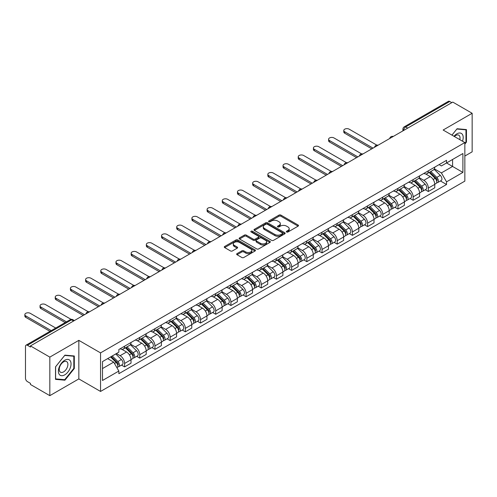 <?xml version="1.0" encoding="UTF-8"?>
<svg xmlns="http://www.w3.org/2000/svg" width="497" height="497" viewBox="0 0 497 497"><rect width="100%" height="100%" fill="white"/><g stroke="black" fill="none" stroke-linecap="round" stroke-linejoin="round"><path stroke-width="0.75" d="M286.62 232.006A0.944 0.547 0 0 0 287.956 232.006L298.113 226.141A1.354 0.783 0 0 0 298.504 225.588A1.354 0.783 0 0 0 298.113 225.035L280.911 215.108A1.354 0.783 0 0 0 278.997 215.108L268.846 220.966A0.944 0.547 0 0 0 268.566 221.358A0.944 0.547 0 0 0 268.846 221.743A0.944 0.547 0 0 0 270.182 221.743L271.499 220.985A4.324 2.497 0 0 1 277.612 220.985L279.047 221.811A4.324 2.497 0 0 1 280.314 223.575A4.324 2.497 0 0 1 279.047 225.34L277.73 226.098A0.944 0.547 0 0 0 277.456 226.483A0.944 0.547 0 0 0 277.73 226.874A0.944 0.547 0 0 0 279.072 226.874L280.383 226.116A4.324 2.497 0 0 1 286.502 226.116L287.931 226.943A4.324 2.497 0 0 1 289.198 228.707A4.324 2.497 0 0 1 287.931 230.471L286.62 231.229A0.944 0.547 0 0 0 286.34 231.614A0.944 0.547 0 0 0 286.62 232.006L286.62 231.229M237.044 253.619A1.354 0.783 0 0 0 236.653 254.166A1.354 0.783 0 0 0 237.044 254.719L241.871 257.508A1.354 0.783 0 0 0 243.785 257.508L255.06 250.997A1.354 0.783 0 0 0 255.458 250.445A1.354 0.783 0 0 0 255.06 249.892L237.858 239.964A1.354 0.783 0 0 0 235.951 239.964L224.669 246.475A1.354 0.783 0 0 0 224.277 247.021A1.354 0.783 0 0 0 224.669 247.574L230.502 250.942A1.354 0.783 0 0 0 232.41 250.942L237.237 248.152A1.354 0.783 0 0 0 237.634 247.605A1.354 0.783 0 0 0 237.237 247.052L234.348 245.381A3.616 2.087 0 0 1 233.286 243.909A3.616 2.087 0 0 1 235.522 241.977A3.616 2.087 0 0 1 239.461 242.43L250.786 248.966A3.616 2.087 0 0 1 251.842 250.445A3.616 2.087 0 0 1 249.612 252.37A3.616 2.087 0 0 1 245.673 251.917L243.785 250.83A1.354 0.783 0 0 0 241.871 250.83L237.044 253.619L237.044 254.719M100.543 352.889L78.837 340.352L49.824 357.107L30.447 345.918L452.779 102.09L472.15 113.279L443.138 130.028L464.85 142.558L100.543 352.889L100.543 391.45L464.85 181.119L464.85 142.558M271.592 240.349A1.354 0.783 0 0 0 273.505 240.349L284.781 233.838A1.354 0.783 0 0 0 285.172 233.286A1.354 0.783 0 0 0 284.781 232.733L267.579 222.805A1.354 0.783 0 0 0 265.665 222.805L254.389 229.316A1.354 0.783 0 0 0 253.998 229.862A1.354 0.783 0 0 0 254.389 230.415L271.592 240.349M251.47 232.205A0.944 0.547 0 0 1 252.433 232.341L252.433 231.217L269.921 241.312A1.354 0.783 0 0 1 270.318 241.865A1.354 0.783 0 0 1 269.921 242.418L258.645 248.929A1.354 0.783 0 0 1 256.732 248.929L239.529 238.995L239.529 237.895A1.354 0.783 0 0 0 239.138 238.442A1.354 0.783 0 0 0 239.529 238.995M239.529 237.895L244.356 235.106A1.354 0.783 0 0 1 246.27 235.106L253.246 239.132A1.354 0.783 0 0 0 255.154 239.132L258.359 237.286A1.354 0.783 0 0 0 258.751 236.734A1.354 0.783 0 0 0 258.359 236.181L251.097 231.987A0.944 0.547 0 0 1 250.817 231.602A0.944 0.547 0 0 1 251.401 231.099A0.944 0.547 0 0 1 252.433 231.217M49.824 357.107L49.824 395.662L30.447 384.479L30.447 383.355L27.434 381.609A2.752 1.59 -120 0 1 25.484 378.242L25.484 346.428A2.752 1.59 -120 0 1 26.055 345.166L70.158 319.701A2.752 1.59 60 0 1 71.537 319.838L27.434 345.303A2.752 1.59 -120 0 0 26.055 345.166M464.85 156.052L472.15 151.833L472.15 113.279M49.824 395.662L78.837 378.913L100.543 391.45M30.447 345.918L30.447 347.043L27.434 345.303M407.702 128.114L405.658 126.934A2.752 1.59 60 0 0 404.278 126.797L448.381 101.338A2.752 1.59 60 0 1 449.76 101.475L405.658 126.934A2.752 1.59 120 0 0 403.707 130.307L403.707 130.419M451.804 102.655L449.76 101.475M428.339 170.831A6.331 3.659 60 0 1 427.029 173.677L433.452 169.968A6.331 3.659 -120 0 0 434.763 167.122M419.219 177.653L423.86 180.33A6.331 3.659 60 0 1 428.339 188.09L434.763 184.381A6.331 3.659 -120 0 0 430.29 176.621L425.687 173.969M434.763 184.381L434.763 187.81L428.339 191.519L425.258 189.742M427.029 173.677A6.331 3.659 60 0 1 423.91 173.391M428.339 188.09L428.339 191.519M413.15 179.603A6.331 3.659 60 0 1 411.839 182.442L418.269 178.734A6.331 3.659 -120 0 0 419.58 175.895M410.075 198.508L413.15 200.285L419.58 196.576L419.58 193.147A6.331 3.659 -120 0 0 415.101 185.393L410.503 182.734M411.839 182.442A6.331 3.659 60 0 1 408.72 182.157M404.036 186.418L408.677 189.102A6.331 3.659 60 0 1 413.15 196.855L413.15 200.285M397.967 188.369A6.331 3.659 60 0 1 396.656 191.215L403.079 187.506A6.331 3.659 -120 0 0 404.39 184.66M394.885 207.274L397.967 209.057L404.39 205.348L404.39 201.919A6.331 3.659 -120 0 0 399.911 194.159L395.314 191.507M396.656 191.215A6.331 3.659 60 0 1 393.537 190.929M388.847 195.191L393.487 197.868A6.331 3.659 60 0 1 397.967 205.628L397.967 209.057M382.777 197.141A6.331 3.659 60 0 1 381.466 199.98L387.89 196.272A6.331 3.659 -120 0 0 389.201 193.426M379.696 216.046L382.777 217.823L389.201 214.114L389.201 210.685A6.331 3.659 -120 0 0 384.728 202.925L380.124 200.272M381.466 199.98A6.331 3.659 60 0 1 378.347 199.695M373.657 203.956L378.298 206.64A6.331 3.659 60 0 1 382.777 214.393L382.777 217.823M367.587 205.907A6.331 3.659 60 0 1 366.277 208.752L372.707 205.037A6.331 3.659 -120 0 0 374.017 202.198M364.512 224.812L367.594 226.589L374.017 222.88L374.017 219.45A6.331 3.659 -120 0 0 369.538 211.697L364.941 209.038M366.277 208.752A6.331 3.659 60 0 1 363.164 208.467M358.474 212.728L363.114 215.406A6.331 3.659 60 0 1 367.594 223.165L367.594 226.589M352.404 214.673A6.331 3.659 60 0 1 351.093 217.518L357.517 213.809A6.331 3.659 -120 0 0 358.828 210.964M349.323 233.584L352.404 235.361L358.828 231.652L358.828 228.222A6.331 3.659 -120 0 0 354.349 220.463L349.751 217.81M351.093 217.518A6.331 3.659 60 0 1 347.975 217.232M343.284 221.494L347.925 224.172A6.331 3.659 60 0 1 352.404 231.931L352.404 235.361M337.214 223.445A6.331 3.659 60 0 1 335.904 226.284L342.327 222.575A6.331 3.659 -120 0 0 343.638 219.736M334.133 242.35L337.214 244.126L343.644 240.418L343.644 236.988A6.331 3.659 -120 0 0 339.165 229.235L334.562 226.576M335.904 226.284A6.331 3.659 60 0 1 332.785 225.998M328.095 230.266L332.735 232.944A6.331 3.659 60 0 1 337.214 240.697L337.214 244.126M322.031 232.211A6.331 3.659 60 0 1 320.714 235.056L327.144 231.347A6.331 3.659 -120 0 0 328.455 228.502M318.95 251.115L322.031 252.898L328.455 249.19L328.455 245.76A6.331 3.659 -120 0 0 323.976 238.001L319.378 235.348M320.714 235.056A6.331 3.659 60 0 1 317.602 234.77M312.911 239.032L317.552 241.71A6.331 3.659 60 0 1 322.031 249.469L322.031 252.898M306.842 240.983A6.331 3.659 60 0 1 305.531 243.822L311.954 240.113A6.331 3.659 -120 0 0 313.265 237.268M303.76 259.888L306.842 261.664L313.265 257.955L313.265 254.526A6.331 3.659 -120 0 0 308.786 246.767L304.189 244.114M305.531 243.822A6.331 3.659 60 0 1 302.412 243.536M297.722 247.798L302.362 250.482A6.331 3.659 60 0 1 306.842 258.235L306.842 261.664M291.652 249.749A6.331 3.659 60 0 1 290.341 252.594L296.765 248.879A6.331 3.659 -120 0 0 298.082 246.04M288.571 268.653L291.652 270.43L298.082 266.721L298.082 263.292A6.331 3.659 -120 0 0 293.603 255.539L288.999 252.88M290.341 252.594A6.331 3.659 60 0 1 287.223 252.308M282.532 256.57L287.173 259.248A6.331 3.659 60 0 1 291.652 267.007L291.652 270.43M276.469 258.515A6.331 3.659 60 0 1 275.158 261.36L281.582 257.651A6.331 3.659 -120 0 0 282.892 254.806M273.387 277.425L276.469 279.202L282.892 275.493L282.892 272.064A6.331 3.659 -120 0 0 278.413 264.305L273.816 261.652M275.158 261.36A6.331 3.659 60 0 1 272.039 261.074M267.349 265.336L271.989 268.013A6.331 3.659 60 0 1 276.469 275.773L276.469 279.202M261.279 267.287A6.331 3.659 60 0 1 259.968 270.126L266.392 266.417A6.331 3.659 -120 0 0 267.703 263.578M258.198 286.191L261.279 287.968L267.703 284.259L267.703 280.83A6.331 3.659 -120 0 0 263.224 273.077L258.626 270.418M259.968 270.126A6.331 3.659 60 0 1 256.85 269.84M252.159 274.108L256.8 276.786A6.331 3.659 60 0 1 261.279 284.539L261.279 287.968M246.09 276.052A6.331 3.659 60 0 1 244.779 278.898L251.202 275.189A6.331 3.659 -120 0 0 252.519 272.344M243.008 294.957L246.09 296.74L252.519 293.031L252.519 289.602A6.331 3.659 -120 0 0 248.04 281.842L243.437 279.19M244.779 278.898A6.331 3.659 60 0 1 241.66 278.612M236.97 282.874L241.617 285.551A6.331 3.659 60 0 1 246.09 293.311L246.09 296.74M230.906 284.824A6.331 3.659 60 0 1 229.595 287.664L236.019 283.955A6.331 3.659 -120 0 0 237.33 281.109M227.825 303.729L230.906 305.506L237.33 301.797L237.33 298.368A6.331 3.659 -120 0 0 232.851 290.608L228.253 287.956M229.595 287.664A6.331 3.659 60 0 1 226.477 287.378M221.786 291.64L226.427 294.323A6.331 3.659 60 0 1 230.906 302.077L230.906 305.506M215.717 293.59A6.331 3.659 60 0 1 214.406 296.436L220.83 292.721A6.331 3.659 -120 0 0 222.14 289.881M212.635 312.495L215.717 314.272L222.14 310.563L222.14 307.134A6.331 3.659 -120 0 0 217.661 299.38L213.064 296.721M214.406 296.436A6.331 3.659 60 0 1 211.287 296.15M206.597 300.412L211.237 303.089A6.331 3.659 60 0 1 215.717 310.849L215.717 314.272M200.527 302.356A6.331 3.659 60 0 1 199.216 305.201L205.646 301.493A6.331 3.659 -120 0 0 206.957 298.647M197.452 321.267L200.527 323.044L206.957 319.335L206.957 315.906A6.331 3.659 -120 0 0 202.478 308.146L197.881 305.493M199.216 305.201A6.331 3.659 60 0 1 196.098 304.916M191.413 309.177L196.054 311.855A6.331 3.659 60 0 1 200.527 319.614L200.527 323.044M185.344 311.128A6.331 3.659 60 0 1 184.033 313.967L190.457 310.258A6.331 3.659 -120 0 0 191.767 307.419M182.262 330.033L185.344 331.81L191.767 328.101L191.767 324.671A6.331 3.659 -120 0 0 187.288 316.918L182.691 314.259M184.033 313.967A6.331 3.659 60 0 1 180.914 313.682M176.224 317.95L180.865 320.627A6.331 3.659 60 0 1 185.344 328.38L185.344 331.81M170.154 319.894A6.331 3.659 60 0 1 168.843 322.739L175.267 319.031A6.331 3.659 -120 0 0 176.578 316.185M167.073 338.799L170.154 340.582L176.578 336.873L176.578 333.444A6.331 3.659 -120 0 0 172.105 325.684L167.501 323.031M168.843 322.739A6.331 3.659 60 0 1 165.725 322.454M161.034 326.715L165.675 329.393A6.331 3.659 60 0 1 170.154 337.152L170.154 340.582M154.965 328.666A6.331 3.659 60 0 1 153.654 331.505L160.084 327.796A6.331 3.659 -120 0 0 161.395 324.951M151.889 347.571L154.965 349.348L161.395 345.639L161.395 342.209A6.331 3.659 -120 0 0 156.915 334.456L152.318 331.797M153.654 331.505A6.331 3.659 60 0 1 150.535 331.219M145.851 335.481L150.492 338.165A6.331 3.659 60 0 1 154.965 345.918L154.965 349.348M139.781 337.432A6.331 3.659 60 0 1 138.47 340.277L144.894 336.568A6.331 3.659 -120 0 0 146.205 333.723M136.7 356.337L139.781 358.12L146.205 354.404L146.205 350.975A6.331 3.659 -120 0 0 141.726 343.222L137.129 340.569M138.47 340.277A6.331 3.659 60 0 1 135.352 339.991M130.661 344.253L135.302 346.931A6.331 3.659 60 0 1 139.781 354.69L139.781 358.12M124.592 346.198A6.331 3.659 60 0 1 123.281 349.043L129.705 345.334A6.331 3.659 -120 0 0 131.015 342.489M121.51 365.109L124.592 366.885L131.015 363.177L131.015 359.747A6.331 3.659 -120 0 0 126.542 351.988L121.939 349.335M123.281 349.043A6.331 3.659 60 0 1 120.162 348.757M116.416 353.566L120.112 355.697A6.331 3.659 60 0 1 124.592 363.456L124.592 366.885M439.099 164.625L441.386 165.942L462.9 153.523L452.581 159.481L452.581 166.452L441.386 172.913L434.409 168.887M102.494 368.569L113.689 362.108L118.851 371.042L102.494 380.485L102.494 361.599L118.851 352.156L118.851 349.515L446.548 160.32L446.548 162.966L462.9 172.409L446.548 181.852L441.386 172.913M462.9 153.523L462.9 172.409M118.851 371.042L118.851 373.688L446.548 184.493L446.548 181.852M464.85 144.105L466.453 142.105L466.453 129.58L457.06 128.742L451.941 135.109M78.837 340.352L78.837 378.913M55.521 379.36L64.914 380.199L74.308 368.513L74.308 355.982L64.914 355.144L55.521 366.829L55.521 379.36M113.689 362.108L107.65 358.623M440.448 180.97L446.548 184.493M465.969 141.825L466.453 142.105M63.92 379.627L64.914 380.199M73.823 368.227L74.308 368.513M286.999 232.136L287.931 231.596A4.324 2.497 0 0 0 289.198 229.831L289.198 228.707M280.314 223.575L280.314 224.7A4.324 2.497 0 0 1 279.047 226.464L278.109 227.005M298.094 226.154L280.911 216.232A1.354 0.783 0 0 0 278.997 216.232L269.225 221.873M284.762 233.851L267.579 223.93A1.354 0.783 0 0 0 265.665 223.93L254.408 230.428L254.389 229.316M282.389 233.671A0.944 0.547 0 0 0 282.669 233.286A0.944 0.547 0 0 0 282.389 232.9L267.293 224.184A0.944 0.547 0 0 0 265.951 224.184L264.566 224.979A4.324 2.497 0 0 0 263.304 226.75A4.324 2.497 0 0 0 264.566 228.514L274.891 234.472A4.324 2.497 0 0 0 281.004 234.472L282.389 233.671L282.389 234.795A0.944 0.547 0 0 0 282.669 234.41L282.669 233.286M263.304 226.75L263.304 227.874A4.324 2.497 0 0 0 264.566 229.639L264.566 228.514M282.389 234.795L281.004 235.597A4.324 2.497 0 0 1 274.891 235.597L264.566 229.639M239.548 239.007L244.356 236.23L244.356 235.106M258.751 236.734L258.751 237.858A1.354 0.783 0 0 1 258.359 238.411L255.154 240.256A1.354 0.783 0 0 1 253.246 240.256L246.27 236.23A1.354 0.783 0 0 0 244.356 236.23M252.433 232.341L269.902 242.424M260.484 243.313A3.616 2.087 0 0 0 264.423 243.766A3.616 2.087 0 0 0 266.653 241.84A3.616 2.087 0 0 0 265.597 240.362L261.608 238.057A1.354 0.783 0 0 0 259.695 238.057L256.495 239.908A1.354 0.783 0 0 0 256.098 240.461A1.354 0.783 0 0 0 256.495 241.008L260.484 243.313L260.484 244.437A3.616 2.087 0 0 0 264.423 244.891A3.616 2.087 0 0 0 266.653 242.958L266.653 241.84M256.098 240.461L256.098 241.579A1.354 0.783 0 0 0 256.495 242.132L256.495 241.008M260.484 244.437L256.495 242.132M251.842 250.445L251.842 251.569A3.616 2.087 0 0 1 249.612 253.495A3.616 2.087 0 0 1 245.673 253.041L243.785 251.954A1.354 0.783 0 0 0 241.871 251.954L237.063 254.731M233.286 243.909L233.286 245.033A3.616 2.087 0 0 0 234.348 246.506L234.348 245.381M237.237 247.052L237.237 248.152L234.348 246.506M255.042 251.004L237.858 241.088A1.354 0.783 0 0 0 235.951 241.088L224.687 247.587M429.159 172.447L435.142 178.348A3.442 1.988 60 0 1 436.049 183.511L434.763 184.25M430.352 173.627L432.887 175.087M376.801 145.124L349.192 129.183A3.168 1.826 -0 0 0 345.738 128.785A3.168 1.826 -0 0 0 343.787 130.475A3.168 1.826 -0 0 0 344.713 131.767L373.042 148.125M429.824 172.061L436.372 178.529A1.653 0.957 60 0 1 436.807 181.007A1.653 0.957 60 0 1 436.658 181.063M430.812 171.49L436.795 177.392A3.442 1.988 60 0 1 437.702 182.554A3.442 1.988 60 0 1 436.664 182.666M434.161 169.315L440.299 175.373A3.442 1.988 60 0 1 441.206 180.529L437.702 182.554M371.775 148.858L344.713 133.233A3.168 1.826 180 0 1 343.787 131.941L343.787 130.475M413.97 181.212L419.953 187.12A3.442 1.988 60 0 1 420.86 192.277L419.58 193.022M415.163 182.393L417.697 183.859M361.611 153.89L334.003 137.955A3.168 1.826 -0 0 0 330.555 137.557A3.168 1.826 -0 0 0 328.598 139.247A3.168 1.826 -0 0 0 329.523 140.539L357.852 156.897M414.635 180.833L421.183 187.294A1.653 0.957 60 0 1 421.624 189.773A1.653 0.957 60 0 1 421.468 189.835M415.622 180.262L421.611 186.164A3.442 1.988 60 0 1 422.518 191.32A3.442 1.988 60 0 1 421.475 191.432M418.971 178.081L425.115 184.138A3.442 1.988 60 0 1 426.022 189.301L422.518 191.32M356.591 157.624L329.523 141.999A3.168 1.826 180 0 1 328.598 140.707L328.598 139.247M398.78 189.984L404.763 195.886A3.442 1.988 60 0 1 405.676 201.049L404.39 201.788M399.973 191.159L402.514 192.625M346.428 162.662L318.813 146.721A3.168 1.826 -0 0 0 315.365 146.323A3.168 1.826 -0 0 0 313.408 148.013A3.168 1.826 -0 0 0 314.34 149.305L342.669 165.663M399.445 189.599L405.999 196.066A1.653 0.957 60 0 1 406.434 198.539A1.653 0.957 60 0 1 406.285 198.601M400.439 189.028L406.422 194.93A3.442 1.988 60 0 1 407.329 200.092A3.442 1.988 60 0 1 406.291 200.204M403.788 186.853L409.926 192.904A3.442 1.988 60 0 1 410.833 198.067L407.329 200.092M341.402 166.396L314.34 150.765A3.168 1.826 180 0 1 313.408 149.473L313.408 148.013M462.508 141.21A8.952 5.169 120 0 0 462.347 134.339A8.952 5.169 120 0 0 453.997 136.296M459.831 139.663A6.126 3.535 120 0 0 459.464 135.824A6.126 3.535 120 0 0 458.774 135.184A6.126 3.535 120 0 0 454.37 136.513M451.959 135.122L456.867 129.021L465.969 129.835L465.969 141.968L464.85 143.36M465.366 129.481L465.969 129.835M70.201 360.741A8.952 5.169 120 0 0 61.553 363.058A8.952 5.169 120 0 0 59.236 374.378A8.952 5.169 120 0 0 67.884 372.06A8.952 5.169 120 0 0 70.201 360.741M67.319 362.226A6.126 3.535 120 0 0 66.629 361.586A6.126 3.535 120 0 0 60.932 364.45A6.126 3.535 120 0 0 59.814 371.563A6.126 3.535 120 0 0 60.504 372.197A6.126 3.535 120 0 0 66.207 369.339A6.126 3.535 120 0 0 67.319 362.226M64.722 379.696L55.614 378.882L55.614 366.749L64.722 355.423L73.823 356.237L73.823 368.37L64.722 379.696M73.221 355.889L73.823 356.237M383.597 198.75L389.58 204.652A3.442 1.988 60 0 1 390.487 209.815L389.201 210.554M384.79 199.931L387.325 201.391M331.238 171.428L303.63 155.486A3.168 1.826 -0 0 0 300.176 155.095A3.168 1.826 -0 0 0 298.225 156.779A3.168 1.826 -0 0 0 299.151 158.077L327.48 174.428M384.262 198.371L390.81 204.832A1.653 0.957 60 0 1 391.245 207.311A1.653 0.957 60 0 1 391.096 207.367M385.25 197.794L391.232 203.702A3.442 1.988 60 0 1 392.139 208.858A3.442 1.988 60 0 1 391.102 208.97M388.598 195.619L394.736 201.676A3.442 1.988 60 0 1 395.649 206.839L392.139 208.858M326.212 175.161L299.151 159.537A3.168 1.826 180 0 1 298.225 158.245L298.225 156.779M368.407 207.522L374.39 213.424A3.442 1.988 60 0 1 375.297 218.581L374.017 219.326M369.6 208.697L372.135 210.163M316.049 180.2L288.44 164.258A3.168 1.826 -0 0 0 284.992 163.861A3.168 1.826 -0 0 0 283.035 165.551A3.168 1.826 -0 0 0 283.961 166.843L312.29 183.2M369.072 207.137L375.626 213.598A1.653 0.957 60 0 1 376.061 216.077A1.653 0.957 60 0 1 375.906 216.139M370.066 206.566L376.049 212.468A3.442 1.988 60 0 1 376.956 217.63A3.442 1.988 60 0 1 375.912 217.736M373.409 204.385L379.553 210.442A3.442 1.988 60 0 1 380.46 215.605L376.956 217.63M311.029 183.927L283.961 168.303A3.168 1.826 180 0 1 283.035 167.011L283.035 165.551M353.218 216.288L359.207 222.19A3.442 1.988 60 0 1 360.114 227.353L358.828 228.092M354.417 217.469L356.952 218.928M300.865 188.966L273.257 173.024A3.168 1.826 -0 0 0 269.803 172.627A3.168 1.826 -0 0 0 267.846 174.317A3.168 1.826 -0 0 0 268.778 175.609L297.107 191.966M353.883 215.903L360.437 222.37A1.653 0.957 60 0 1 360.872 224.849A1.653 0.957 60 0 1 360.723 224.905M354.877 215.331L360.859 221.233A3.442 1.988 60 0 1 361.766 226.396A3.442 1.988 60 0 1 360.729 226.508M358.225 213.157L364.363 219.214A3.442 1.988 60 0 1 365.27 224.371L361.766 226.396M295.839 192.699L268.778 177.075A3.168 1.826 180 0 1 267.846 175.783L267.846 174.317M338.035 225.06L344.017 230.962A3.442 1.988 60 0 1 344.924 236.118L343.638 236.864M339.227 226.234L341.762 227.701M285.676 197.731L258.067 181.796A3.168 1.826 -0 0 0 254.613 181.399A3.168 1.826 -0 0 0 252.662 183.089A3.168 1.826 -0 0 0 253.588 184.381L281.917 200.738M338.699 224.675L345.247 231.136A1.653 0.957 60 0 1 345.682 233.615A1.653 0.957 60 0 1 345.533 233.677M339.687 224.104L345.67 230.005A3.442 1.988 60 0 1 346.577 235.162A3.442 1.988 60 0 1 345.539 235.274M343.036 221.923L349.174 227.98A3.442 1.988 60 0 1 350.087 233.143L346.577 235.162M280.65 201.465L253.588 185.841A3.168 1.826 180 0 1 252.662 184.549L252.662 183.089M322.845 233.826L328.828 239.728A3.442 1.988 60 0 1 329.735 244.891L328.455 245.63M324.038 235L326.572 236.466M270.486 206.503L242.878 190.562A3.168 1.826 -0 0 0 239.43 190.165A3.168 1.826 -0 0 0 237.473 191.854A3.168 1.826 -0 0 0 238.398 193.147L266.734 209.504M323.51 233.441L330.064 239.908A1.653 0.957 60 0 1 330.499 242.381A1.653 0.957 60 0 1 330.343 242.443M324.504 232.869L330.486 238.771A3.442 1.988 60 0 1 331.393 243.934A3.442 1.988 60 0 1 330.35 244.046M327.846 230.695L333.99 236.752A3.442 1.988 60 0 1 334.897 241.909L331.393 243.934M265.466 210.237L238.398 194.607A3.168 1.826 180 0 1 237.473 193.314L237.473 191.854M307.662 242.592L313.644 248.494A3.442 1.988 60 0 1 314.551 253.656L313.265 254.396M308.854 243.772L311.389 245.238M255.303 215.269L227.694 199.328A3.168 1.826 -0 0 0 224.24 198.937A3.168 1.826 -0 0 0 222.283 200.626A3.168 1.826 -0 0 0 223.215 201.919L251.544 218.27M308.32 242.213L314.874 248.674A1.653 0.957 60 0 1 315.309 251.153A1.653 0.957 60 0 1 315.16 251.209M309.314 241.641L315.297 247.543A3.442 1.988 60 0 1 316.204 252.7A3.442 1.988 60 0 1 315.166 252.811M312.663 239.461L318.801 245.518A3.442 1.988 60 0 1 319.708 250.681L316.204 252.7M250.277 219.003L223.215 203.379A3.168 1.826 180 0 1 222.283 202.086L222.283 200.626M292.472 251.364L298.455 257.266A3.442 1.988 60 0 1 299.362 262.428L298.076 263.168M293.665 252.538L296.2 254.004M240.113 224.041L212.505 208.1A3.168 1.826 -0 0 0 209.051 207.703A3.168 1.826 -0 0 0 207.1 209.392A3.168 1.826 -0 0 0 208.026 210.685L236.355 227.042M293.137 250.979L299.685 257.44A1.653 0.957 60 0 1 300.12 259.919A1.653 0.957 60 0 1 299.971 259.981M294.125 250.407L300.107 256.309A3.442 1.988 60 0 1 301.014 261.472A3.442 1.988 60 0 1 299.977 261.577M297.473 248.227L303.611 254.284A3.442 1.988 60 0 1 304.524 259.446L301.014 261.472M235.087 227.769L208.026 212.144A3.168 1.826 180 0 1 207.1 210.852L207.1 209.392M277.283 260.13L283.265 266.032A3.442 1.988 60 0 1 284.172 271.194L282.892 271.934M278.475 261.31L281.016 262.77M224.93 232.807L197.315 216.866A3.168 1.826 -0 0 0 193.867 216.468A3.168 1.826 -0 0 0 191.91 218.158A3.168 1.826 -0 0 0 192.836 219.45L221.171 235.808M277.947 259.745L284.501 266.212A1.653 0.957 60 0 1 284.936 268.691A1.653 0.957 60 0 1 284.787 268.747M278.941 259.173L284.924 265.075A3.442 1.988 60 0 1 285.831 270.238A3.442 1.988 60 0 1 284.793 270.349M282.29 256.999L288.428 263.056A3.442 1.988 60 0 1 289.335 268.212L285.831 270.238M219.904 236.541L192.836 220.917A3.168 1.826 180 0 1 191.91 219.624L191.91 218.158M262.099 268.902L268.082 274.804A3.442 1.988 60 0 1 268.989 279.96L267.703 280.706M263.292 270.076L265.827 271.542M209.74 241.573L182.132 225.638A3.168 1.826 -0 0 0 178.678 225.24A3.168 1.826 -0 0 0 176.721 226.93A3.168 1.826 -0 0 0 177.653 228.222L205.982 244.58M262.758 268.517L269.312 274.978A1.653 0.957 60 0 1 269.747 277.456A1.653 0.957 60 0 1 269.598 277.519M263.752 267.945L269.734 273.847A3.442 1.988 60 0 1 270.641 279.01A3.442 1.988 60 0 1 269.604 279.115M267.1 265.765L273.238 271.822A3.442 1.988 60 0 1 274.145 276.984L270.641 279.01M204.714 245.307L177.653 229.682A3.168 1.826 180 0 1 176.721 228.39L176.721 226.93M246.91 277.668L252.892 283.57A3.442 1.988 60 0 1 253.799 288.732L252.513 289.471M248.102 278.842L250.637 280.308M194.551 250.345L166.942 234.404A3.168 1.826 -0 0 0 163.488 234.006A3.168 1.826 -0 0 0 161.537 235.696A3.168 1.826 -0 0 0 162.463 236.988L190.792 253.346M247.574 277.283L254.122 283.75A1.653 0.957 60 0 1 254.557 286.222A1.653 0.957 60 0 1 254.408 286.284M248.562 276.711L254.545 282.613A3.442 1.988 60 0 1 255.458 287.775A3.442 1.988 60 0 1 254.414 287.887M251.911 274.537L258.055 280.594A3.442 1.988 60 0 1 258.962 285.75L255.458 287.775M189.531 254.079L162.463 238.448A3.168 1.826 180 0 1 161.537 237.156L161.537 235.696M231.72 286.434L237.703 292.335A3.442 1.988 60 0 1 238.61 297.498L237.33 298.237M232.913 287.614L235.454 289.08M179.367 259.111L151.753 243.17A3.168 1.826 -0 0 0 148.305 242.778A3.168 1.826 -0 0 0 146.348 244.468A3.168 1.826 -0 0 0 147.274 245.76L175.609 262.112M232.385 286.055L238.939 292.516A1.653 0.957 60 0 1 239.374 294.994A1.653 0.957 60 0 1 239.225 295.05M233.379 285.483L239.361 291.385A3.442 1.988 60 0 1 240.268 296.541A3.442 1.988 60 0 1 239.231 296.653M236.727 283.302L242.865 289.36A3.442 1.988 60 0 1 243.772 294.522L240.268 296.541M174.341 262.845L147.274 247.22A3.168 1.826 180 0 1 146.348 245.928L146.348 244.468M216.537 295.206L222.519 301.107A3.442 1.988 60 0 1 223.426 306.27L222.14 307.009M217.729 296.38L220.264 297.846M164.178 267.883L136.569 251.942A3.168 1.826 -0 0 0 133.115 251.544A3.168 1.826 -0 0 0 131.165 253.234A3.168 1.826 -0 0 0 132.09 254.526L160.419 270.884M217.195 294.82L223.749 301.281A1.653 0.957 60 0 1 224.184 303.76A1.653 0.957 60 0 1 224.035 303.822M218.189 294.249L224.172 300.151A3.442 1.988 60 0 1 225.079 305.313A3.442 1.988 60 0 1 224.041 305.425M221.538 292.068L227.676 298.125A3.442 1.988 60 0 1 228.583 303.288L225.079 305.313M159.152 271.611L132.09 255.986A3.168 1.826 180 0 1 131.165 254.694L131.165 253.234M201.347 303.971L207.33 309.873A3.442 1.988 60 0 1 208.237 315.036L206.951 315.775M202.54 305.152L205.075 306.612M148.988 276.649L121.38 260.708A3.168 1.826 -0 0 0 117.932 260.31A3.168 1.826 -0 0 0 115.975 262A3.168 1.826 -0 0 0 116.901 263.292L145.23 279.649M202.012 303.586L208.56 310.053A1.653 0.957 60 0 1 209.001 312.532A1.653 0.957 60 0 1 208.846 312.588M203 303.015L208.982 308.917A3.442 1.988 60 0 1 209.896 314.079A3.442 1.988 60 0 1 208.852 314.191M206.348 300.84L212.492 306.897A3.442 1.988 60 0 1 213.399 312.054L209.896 314.079M143.968 280.383L116.901 264.758A3.168 1.826 180 0 1 115.975 263.466L115.975 262M186.158 312.743L192.14 318.645A3.442 1.988 60 0 1 193.053 323.802L191.767 324.547M187.35 313.918L189.891 315.384M133.805 285.421L106.19 269.48A3.168 1.826 -0 0 0 102.742 269.082A3.168 1.826 -0 0 0 100.785 270.772A3.168 1.826 -0 0 0 101.717 272.064L130.046 288.422M186.822 312.358L193.376 318.819A1.653 0.957 60 0 1 193.811 321.298A1.653 0.957 60 0 1 193.662 321.36M187.816 311.787L193.799 317.689A3.442 1.988 60 0 1 194.706 322.851A3.442 1.988 60 0 1 193.668 322.957M191.165 309.606L197.303 315.663A3.442 1.988 60 0 1 198.21 320.826L194.706 322.851M128.779 289.148L101.717 273.524A3.168 1.826 180 0 1 100.785 272.232L100.785 270.772M170.974 321.509L176.957 327.411A3.442 1.988 60 0 1 177.864 332.574L176.578 333.313M172.167 322.683L174.702 324.15M118.615 294.187L91.007 278.245A3.168 1.826 -0 0 0 87.553 277.848A3.168 1.826 -0 0 0 85.602 279.538A3.168 1.826 -0 0 0 86.528 280.83L114.857 297.187M171.639 321.124L178.187 327.591A1.653 0.957 60 0 1 178.622 330.064A1.653 0.957 60 0 1 178.473 330.126M172.627 320.553L178.609 326.454A3.442 1.988 60 0 1 179.516 331.617A3.442 1.988 60 0 1 178.479 331.729M175.975 318.378L182.113 324.435A3.442 1.988 60 0 1 183.02 329.592L179.516 331.617M113.589 297.92L86.528 282.29A3.168 1.826 180 0 1 85.602 280.998L85.602 279.538M155.785 330.275L161.767 336.177A3.442 1.988 60 0 1 162.674 341.34L161.395 342.079M156.977 331.456L159.512 332.922M103.426 302.953L75.817 287.011A3.168 1.826 -0 0 0 72.369 286.62A3.168 1.826 -0 0 0 70.412 288.31A3.168 1.826 -0 0 0 71.338 289.602L99.667 305.953M156.449 329.896L162.997 336.357A1.653 0.957 60 0 1 163.438 338.836A1.653 0.957 60 0 1 163.283 338.892M157.437 329.325L163.42 335.226A3.442 1.988 60 0 1 164.333 340.383A3.442 1.988 60 0 1 163.289 340.495M160.786 327.144L166.93 333.201A3.442 1.988 60 0 1 167.837 338.364L164.333 340.383M98.406 306.686L71.338 291.062A3.168 1.826 180 0 1 70.412 289.77L70.412 288.31M140.595 339.047L146.578 344.949A3.442 1.988 60 0 1 147.491 350.112L146.205 350.851M141.788 340.221L144.329 341.688M88.242 311.725L60.628 295.783A3.168 1.826 -0 0 0 57.18 295.386A3.168 1.826 -0 0 0 55.223 297.076A3.168 1.826 -0 0 0 56.155 298.368L84.484 314.725M141.26 338.662L147.814 345.129A1.653 0.957 60 0 1 148.249 347.602A1.653 0.957 60 0 1 148.1 347.664M142.254 338.09L148.236 343.992A3.442 1.988 60 0 1 149.143 349.155A3.442 1.988 60 0 1 148.106 349.267M145.602 335.91L151.74 341.967A3.442 1.988 60 0 1 152.647 347.13L149.143 349.155M83.216 315.452L56.155 299.828A3.168 1.826 180 0 1 55.223 298.535L55.223 297.076M125.412 347.813L131.394 353.715A3.442 1.988 60 0 1 132.301 358.877L131.015 359.617M126.605 348.993L129.139 350.453M71.108 319.366L45.444 304.549A3.168 1.826 -0 0 0 41.99 304.152A3.168 1.826 -0 0 0 40.04 305.841A3.168 1.826 -0 0 0 40.965 307.134L66.443 321.845M126.076 347.434L132.624 353.895A1.653 0.957 60 0 1 133.059 356.374A1.653 0.957 60 0 1 132.91 356.43M127.064 346.856L133.047 352.758A3.442 1.988 60 0 1 133.954 357.921A3.442 1.988 60 0 1 132.916 358.033M130.413 344.682L136.551 350.739A3.442 1.988 60 0 1 137.464 355.895L133.954 357.921M65.175 322.578L40.965 308.6A3.168 1.826 180 0 1 40.04 307.308L40.04 305.841M110.576 356.933L116.205 362.487A3.442 1.988 60 0 1 117.112 367.643L116.944 367.743M111.415 357.759L113.95 359.225M55.732 328.032L30.255 313.321A3.168 1.826 -0 0 0 26.807 312.924A3.168 1.826 -0 0 0 24.85 314.613A3.168 1.826 -0 0 0 25.776 315.906L51.259 330.617M111.241 356.548L117.441 362.661A1.653 0.957 60 0 1 117.876 365.14A1.653 0.957 60 0 1 117.721 365.202M112.235 355.976L117.864 361.53A3.442 1.988 60 0 1 118.771 366.693A3.442 1.988 60 0 1 117.727 366.798M115.739 353.957L121.367 359.505A3.442 1.988 60 0 1 122.274 364.668L118.771 366.693M49.992 331.344L25.776 317.366A3.168 1.826 180 0 1 24.85 316.073L24.85 314.613M403.806 130.363L403.707 130.307A2.752 1.59 0 0 1 402.905 129.183L402.905 130.885M139.781 354.69L146.205 350.975M154.965 345.918L161.395 342.209M170.154 337.152L176.578 333.444M185.344 328.38L191.767 324.671M200.527 319.614L206.957 315.906M215.717 310.849L222.14 307.134M230.906 302.077L237.33 298.368M246.09 293.311L252.519 289.602M261.279 284.539L267.703 280.83M276.469 275.773L282.892 272.064M291.652 267.007L298.082 263.292M306.842 258.235L313.265 254.526M322.031 249.469L328.455 245.76M337.214 240.697L343.644 236.988M352.404 231.931L358.828 228.222M367.594 223.165L374.017 219.45M382.777 214.393L389.201 210.685M397.967 205.628L404.39 201.919M413.15 196.855L419.58 193.147M124.592 363.456L131.015 359.747M120.112 355.697L126.542 351.988M135.302 346.931L141.726 343.222M150.492 338.165L156.915 334.456M165.675 329.393L172.105 325.684M180.865 320.627L187.288 316.918M196.054 311.855L202.478 308.146M211.237 303.089L217.661 299.38M226.427 294.323L232.851 290.608M241.617 285.551L248.04 281.842M256.8 276.786L263.224 273.077M271.989 268.013L278.413 264.305M287.173 259.248L293.603 255.539M302.362 250.482L308.786 246.767M317.552 241.71L323.976 238.001M332.735 232.944L339.165 229.235M347.925 224.172L354.349 220.463M363.114 215.406L369.538 211.697M378.298 206.64L384.728 202.925M393.487 197.868L399.911 194.159M408.677 189.102L415.101 185.393M423.86 180.33L430.29 176.621M393.021 136.588A2.752 1.59 120 0 0 391.81 137.29M377.838 145.36A2.752 1.59 120 0 0 376.62 146.062M362.648 154.126A2.752 1.59 120 0 0 361.431 154.828M347.465 162.892A2.752 1.59 120 0 0 346.247 163.594M332.276 171.664A2.752 1.59 120 0 0 331.058 172.366M317.086 180.43A2.752 1.59 120 0 0 315.875 181.132M301.903 189.202A2.752 1.59 120 0 0 300.685 189.904M286.713 197.968A2.752 1.59 120 0 0 285.495 198.67M271.524 206.733A2.752 1.59 120 0 0 270.312 207.435M256.34 215.505A2.752 1.59 120 0 0 255.123 216.207M241.151 224.271A2.752 1.59 120 0 0 239.933 224.973M225.961 233.043A2.752 1.59 120 0 0 224.75 233.745M210.778 241.809A2.752 1.59 120 0 0 209.56 242.511M195.588 250.575A2.752 1.59 120 0 0 194.37 251.277M180.399 259.347A2.752 1.59 120 0 0 179.187 260.049M165.215 268.113A2.752 1.59 120 0 0 163.998 268.815M150.026 276.885A2.752 1.59 120 0 0 148.808 277.587M134.836 285.651A2.752 1.59 120 0 0 133.625 286.353M119.653 294.417A2.752 1.59 120 0 0 118.435 295.119M104.463 303.189A2.752 1.59 120 0 0 103.246 303.891M89.28 311.954A2.752 1.59 120 0 0 88.062 312.656M73.581 321.019L71.537 319.838A2.752 1.59 120 0 1 72.91 319.701A2.752 2.752 0 0 0 70.158 319.701M287.931 231.596L287.931 230.471M277.73 226.874L277.73 226.098M279.047 226.464L279.047 225.34M268.846 221.743L268.846 220.966M278.997 216.232L278.997 215.108M280.911 216.232L280.911 215.108M298.113 226.141L298.113 225.035M265.665 223.93L265.665 222.805M267.579 223.93L267.579 222.805M284.781 233.838L284.781 232.733M274.891 235.597L274.891 234.472M281.004 235.597L281.004 234.472M246.27 236.23L246.27 235.106M253.246 240.256L253.246 239.132M255.154 240.256L255.154 239.132M258.359 238.411L258.359 237.286M269.921 242.418L269.921 241.312M241.871 251.954L241.871 250.83M243.785 251.954L243.785 250.83M245.673 253.041L245.673 251.917M224.669 247.574L224.669 246.475M235.951 241.088L235.951 239.964M237.858 241.088L237.858 239.964M255.06 250.997L255.06 249.892M435.142 178.348L433.167 179.492M437.149 180.249L436.528 180.604M440.299 175.373L436.795 177.392M344.713 133.233L344.713 131.767M419.953 187.12L417.977 188.257M421.965 189.015L421.344 189.376M425.115 184.138L421.611 186.164M329.523 141.999L329.523 140.539M404.763 195.886L402.787 197.029M406.776 197.787L406.155 198.141M409.926 192.904L406.422 194.93M314.34 150.765L314.34 149.305M389.58 204.652L387.604 205.795M391.586 206.553L390.971 206.914M394.736 201.676L391.232 203.702M299.151 159.537L299.151 158.077M374.39 213.424L372.415 214.567M376.403 215.319L375.782 215.679M379.553 210.442L376.049 212.468M283.961 168.303L283.961 166.843M359.207 222.19L357.225 223.333M361.213 224.091L360.592 224.445M364.363 219.214L360.859 221.233M268.778 177.075L268.778 175.609M344.017 230.962L342.042 232.099M346.024 232.857L345.409 233.217M349.174 227.98L345.67 230.005M253.588 185.841L253.588 184.381M328.828 239.728L326.852 240.871M330.84 241.629L330.219 241.983M333.99 236.752L330.486 238.771M238.398 194.607L238.398 193.147M313.644 248.494L311.662 249.637M315.651 250.395L315.03 250.755M318.801 245.518L315.297 247.543M223.215 203.379L223.215 201.919M298.455 257.266L296.479 258.409M300.468 259.161L299.846 259.521M303.611 254.284L300.107 256.309M208.026 212.144L208.026 210.685M283.265 266.032L281.29 267.175M285.278 267.933L284.657 268.287M288.428 263.056L284.924 265.075M192.836 220.917L192.836 219.45M268.082 274.804L266.1 275.941M270.088 276.699L269.467 277.059M273.238 271.822L269.734 273.847M177.653 229.682L177.653 228.222M252.892 283.57L250.917 284.713M254.905 285.471L254.284 285.825M258.055 280.594L254.545 282.613M162.463 238.448L162.463 236.988M237.703 292.335L235.727 293.478M239.716 294.236L239.094 294.597M242.865 289.36L239.361 291.385M147.274 247.22L147.274 245.76M222.519 301.107L220.538 302.251M224.526 303.002L223.905 303.363M227.676 298.125L224.172 300.151M132.09 255.986L132.09 254.526M207.33 309.873L205.354 311.016M209.343 311.774L208.721 312.135M212.492 306.897L208.982 308.917M116.901 264.758L116.901 263.292M192.14 318.645L190.165 319.782M194.153 320.54L193.532 320.9M197.303 315.663L193.799 317.689M101.717 273.524L101.717 272.064M176.957 327.411L174.981 328.554M178.963 329.312L178.342 329.666M182.113 324.435L178.609 326.454M86.528 282.29L86.528 280.83M161.767 336.177L159.792 337.32M163.78 338.078L163.159 338.438M166.93 333.201L163.42 335.226M71.338 291.062L71.338 289.602M146.578 344.949L144.602 346.092M148.591 346.844L147.969 347.204M151.74 341.967L148.236 343.992M56.155 299.828L56.155 298.368M131.394 353.715L129.419 354.858M133.401 355.616L132.786 355.976M136.551 350.739L133.047 352.758M40.965 308.6L40.965 307.134M116.205 362.487L114.484 363.481M118.218 364.382L117.596 364.742M121.367 359.505L117.864 361.53M25.776 317.366L25.776 315.906M393.257 136.451A2.752 2.752 0 0 0 389.723 138.495M378.068 145.223A2.752 2.752 0 0 0 374.539 147.261M362.885 153.989A2.752 2.752 0 0 0 359.35 156.033M347.695 162.761A2.752 2.752 0 0 0 344.16 164.799M332.505 171.527A2.752 2.752 0 0 0 328.977 173.565M317.322 180.293A2.752 2.752 0 0 0 313.787 182.337M302.133 189.065A2.752 2.752 0 0 0 298.598 191.103M286.949 197.831A2.752 2.752 0 0 0 283.414 199.875M271.76 206.603A2.752 2.752 0 0 0 268.225 208.641M256.57 215.369A2.752 2.752 0 0 0 253.041 217.406M241.387 224.135A2.752 2.752 0 0 0 237.852 226.178M226.197 232.907A2.752 2.752 0 0 0 222.662 234.944M211.008 241.672A2.752 2.752 0 0 0 207.479 243.716M195.824 250.445A2.752 2.752 0 0 0 192.289 252.482M180.635 259.21A2.752 2.752 0 0 0 177.1 261.248M165.445 267.982A2.752 2.752 0 0 0 161.916 270.02M150.262 276.748A2.752 2.752 0 0 0 146.727 278.786M135.072 285.514A2.752 2.752 0 0 0 131.537 287.558M119.883 294.286A2.752 2.752 0 0 0 116.354 296.324M104.699 303.052A2.752 2.752 0 0 0 101.164 305.09M89.51 311.824A2.752 2.752 0 0 0 85.975 313.862M74.382 320.553L72.91 319.701M404.278 126.797A2.752 2.752 0 0 0 402.905 129.183"/></g></svg>

